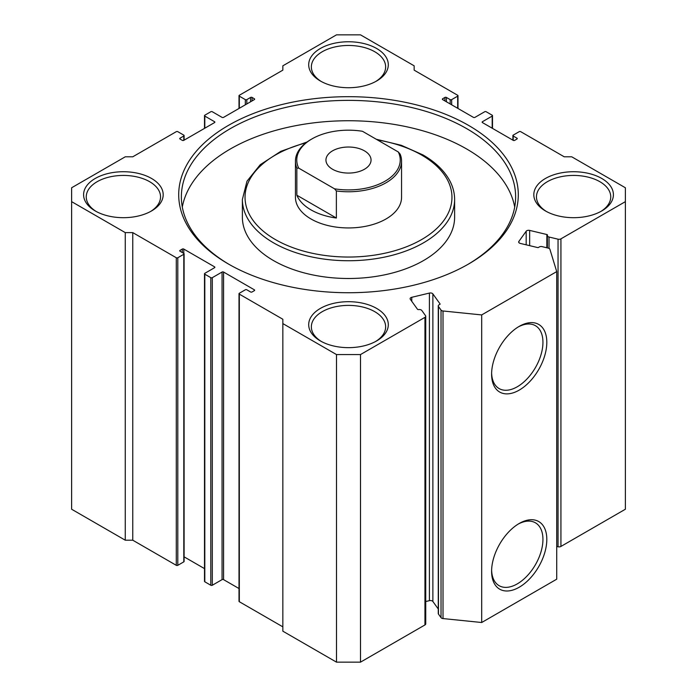 <?xml version="1.0" encoding="UTF-8"?>
<svg xmlns="http://www.w3.org/2000/svg" width="697" height="697" viewBox="0 0 697 697"><rect width="100%" height="100%" fill="white"/><g stroke="black" fill="none" stroke-linecap="round" stroke-linejoin="round"><path stroke-width="1.05" d="M519.204 326.37L519.204 326.37A39.041 22.539 -60 0 1 546.814 342.305A39.041 22.539 -60 0 1 519.204 390.12A39.041 22.539 -60 0 1 491.603 374.184A39.041 22.539 -60 0 1 519.204 326.37L519.204 326.37M491.62 373.034A36.305 20.962 120 0 0 498.738 388.342A36.305 20.962 120 0 0 517.27 386.774A36.305 20.962 120 0 0 541.09 354.433A36.305 20.962 120 0 0 535.035 325.473A36.305 20.962 120 0 0 518.219 326.963M519.204 523.482L519.204 523.482A39.041 22.539 -60 0 1 546.814 539.426A39.041 22.539 -60 0 1 519.204 587.24A39.041 22.539 -60 0 1 491.603 571.296A39.041 22.539 -60 0 1 519.204 523.482L519.204 523.482M491.62 570.155A36.305 20.962 120 0 0 498.738 585.454A36.305 20.962 120 0 0 517.27 583.886A36.305 20.962 120 0 0 541.09 551.545A36.305 20.962 120 0 0 535.035 522.593A36.305 20.962 120 0 0 518.219 524.074M254.327 290.666L254.327 289.795A1.063 0.61 180 0 1 254.64 290.231A1.063 0.61 180 0 1 254.327 290.666L252.079 291.965A1.063 0.61 180 0 1 250.58 291.965L246.825 289.795A1.063 0.61 0 0 0 245.327 289.795L239.324 293.263A1.063 0.61 0 0 0 239.01 293.698A1.063 0.61 0 0 0 239.324 294.125L282.843 319.252L282.843 323.591L336.494 354.564L360.506 354.564L424.952 317.353A2.649 1.533 0 0 0 425.736 316.272A2.649 1.533 0 0 0 425.527 315.68L421.798 310.479A2.649 1.533 0 0 0 418.688 309.581A1.063 0.61 180 0 1 417.677 309.416A1.063 0.61 180 0 1 417.451 309.215L410.324 299.292A2.649 1.533 180 0 1 410.124 298.708A2.649 1.533 180 0 1 411.761 297.297L429.413 293.071A2.649 1.533 180 0 1 432.297 293.402A2.649 1.533 180 0 1 432.872 293.899L439.999 303.831A1.063 0.61 180 0 1 440.077 304.058A1.063 0.61 180 0 1 439.554 304.589A2.649 1.533 0 0 0 438.265 305.905A2.649 1.533 0 0 0 438.465 306.488L441.027 310.06A2.649 1.533 0 0 0 443.013 310.984L481.688 314.922L556.72 271.603L549.907 249.273A2.649 1.533 0 0 0 548.304 248.123L542.118 246.642A2.649 1.533 0 0 0 538.825 247.278A1.063 0.61 180 0 1 537.5 247.531L520.311 243.419A2.649 1.533 180 0 1 518.673 242.007A2.649 1.533 180 0 1 518.873 241.423L518.873 242.591M546.84 247.775L546.84 234.514A1.063 0.61 180 0 1 547.502 235.081A1.063 0.61 180 0 1 547.467 235.229A2.649 1.533 0 0 0 547.38 235.612A2.649 1.533 0 0 0 548.164 236.692A2.649 1.533 0 0 0 549.018 237.024L549.018 248.376M432.872 293.899L432.872 601.485A2.649 1.533 0 0 0 432.297 600.988A2.649 1.533 0 0 0 429.413 600.657L429.413 293.071M228.442 264.024L228.442 264.024A169.789 98.024 180 0 1 228.442 125.39A169.789 98.024 180 0 1 468.558 125.39A169.789 98.024 180 0 1 468.558 264.024A169.789 98.024 180 0 1 228.442 264.024M467.617 264.564A167.132 96.491 0 0 0 515.632 196.876A167.132 96.491 0 0 0 466.685 128.64A167.132 96.491 0 0 0 284.542 107.721A167.132 96.491 0 0 0 181.368 196.876A167.132 96.491 0 0 0 229.383 264.564M295.441 161.129L295.441 197.303A53.059 30.633 0 0 0 310.984 218.963A53.059 30.633 0 0 0 368.809 225.61A53.059 30.633 0 0 0 401.559 197.303L401.559 161.129A53.059 30.633 180 0 1 386.016 182.788A53.059 30.633 180 0 1 336.372 190.952L336.372 218.03A53.059 30.633 180 0 1 296.844 195.212L296.844 168.134A53.059 30.633 180 0 1 295.441 161.129A53.059 30.633 180 0 1 310.984 139.47L311.916 138.93A51.735 29.866 0 0 0 298.691 168.116L334.525 188.809A51.735 29.866 0 0 0 385.084 181.168A51.735 29.866 0 0 0 398.309 151.981L400.156 154.133A53.059 30.633 180 0 1 401.559 161.129M273.468 260.556A106.118 61.266 0 0 0 389.109 273.834A106.118 61.266 0 0 0 454.618 217.237L454.618 199.473A106.118 61.266 180 0 1 389.109 256.078A106.118 61.266 180 0 1 273.468 242.791A106.118 61.266 180 0 1 242.382 199.473L242.382 217.237A106.118 61.266 0 0 0 273.468 260.556M514.7 207.053A167.132 96.491 0 0 0 466.685 149.001A167.132 96.491 0 0 0 292.784 126.262A167.132 96.491 0 0 0 182.3 207.053M95.254 210.956L95.254 210.956A39.79 22.975 180 0 1 95.254 178.458A39.79 22.975 180 0 1 151.528 178.458A39.79 22.975 180 0 1 151.528 210.956A39.79 22.975 180 0 1 95.254 210.956M150.561 211.496A37.141 21.441 0 0 0 160.537 196.876A37.141 21.441 0 0 0 149.655 181.708A37.141 21.441 0 0 0 109.176 177.064A37.141 21.441 0 0 0 86.254 196.876A37.141 21.441 0 0 0 96.221 211.496M545.472 210.956L545.472 210.956A39.79 22.975 180 0 1 545.472 178.458A39.79 22.975 180 0 1 601.746 178.458A39.79 22.975 180 0 1 601.746 210.956A39.79 22.975 180 0 1 545.472 210.956M600.779 211.496A37.141 21.441 0 0 0 610.746 196.876A37.141 21.441 0 0 0 599.873 181.708A37.141 21.441 0 0 0 559.395 177.064A37.141 21.441 0 0 0 536.463 196.876A37.141 21.441 0 0 0 546.439 211.496M320.359 340.92L320.359 340.92A39.79 22.975 180 0 1 320.359 308.423A39.79 22.975 180 0 1 376.641 308.423A39.79 22.975 180 0 1 376.641 340.92A39.79 22.975 180 0 1 320.359 340.92M375.666 341.46A37.141 21.441 0 0 0 385.641 326.841A37.141 21.441 0 0 0 374.759 311.672A37.141 21.441 0 0 0 334.29 307.028A37.141 21.441 0 0 0 311.359 326.841A37.141 21.441 0 0 0 321.334 341.46M320.359 80.991L320.359 80.991A39.79 22.975 180 0 1 320.359 48.494A39.79 22.975 180 0 1 376.641 48.494A39.79 22.975 180 0 1 376.641 80.991A39.79 22.975 180 0 1 320.359 80.991M375.666 81.532A37.141 21.441 0 0 0 385.641 66.912A37.141 21.441 0 0 0 374.759 51.744A37.141 21.441 0 0 0 334.29 47.1A37.141 21.441 0 0 0 311.359 66.912A37.141 21.441 0 0 0 321.334 81.532M360.506 354.564L360.506 662.15L424.952 624.939L424.952 317.353M526.183 244.821L526.183 231.23L518.873 241.423M526.183 231.23A2.649 1.533 180 0 1 529.65 230.402L529.65 245.658M546.84 234.514L529.65 230.402M558.044 239.184A2.649 1.533 0 0 0 560.928 238.844L560.928 546.439A2.649 1.533 180 0 1 558.044 546.77L558.044 239.184L549.018 237.024M560.928 238.844L625.383 201.642L625.383 187.772L571.732 156.799L564.23 156.799L520.711 131.672A1.063 0.61 0 0 0 519.204 131.672L513.201 135.14A1.063 0.61 0 0 0 512.896 135.575A1.063 0.61 0 0 0 513.201 136.002L513.201 140.341A1.063 0.61 180 0 0 514.708 140.341L516.956 139.034L516.956 138.172L513.201 136.002M516.956 138.172A1.063 0.61 180 0 1 517.27 138.607A1.063 0.61 180 0 1 516.956 139.034M482.437 122.576A1.063 0.61 180 0 1 482.132 122.141A1.063 0.61 180 0 1 482.437 121.714L482.437 122.576L513.201 140.341M492.195 128.204L492.195 116.077L482.437 121.714M492.195 116.077A1.063 0.61 0 0 0 492.5 115.641A1.063 0.61 0 0 0 492.195 115.214L486.192 111.747A1.063 0.61 0 0 0 484.694 111.747L474.936 117.375A1.063 0.61 180 0 1 473.437 117.375L442.673 99.619A1.063 0.61 180 0 1 442.36 99.183A1.063 0.61 180 0 1 442.673 98.747L442.673 99.619M444.921 100.917L444.921 97.449L442.673 98.747M444.921 97.449A1.063 0.61 180 0 1 446.42 97.449L446.42 101.779M450.175 103.949L450.175 99.619L446.42 97.449M450.175 99.619A1.063 0.61 0 0 0 451.673 99.619L451.673 104.811M457.676 108.279L457.676 96.151L451.673 99.619M457.676 96.151A1.063 0.61 0 0 0 457.99 95.716A1.063 0.61 0 0 0 457.676 95.28L414.157 70.153L414.157 65.823L360.506 34.85L336.494 34.85L282.843 65.823L282.843 70.153L239.324 95.28A1.063 0.61 0 0 0 239.01 95.716A1.063 0.61 0 0 0 239.324 96.151L239.324 108.279M245.327 104.811L245.327 99.619L239.324 96.151M245.327 99.619A1.063 0.61 0 0 0 246.825 99.619L246.825 103.949M250.58 101.779L250.58 97.449L246.825 99.619M250.58 97.449A1.063 0.61 180 0 1 252.079 97.449L252.079 100.917M254.327 98.747A1.063 0.61 180 0 1 254.64 99.183A1.063 0.61 180 0 1 254.327 99.619L254.327 98.747L252.079 97.449M214.563 121.714A1.063 0.61 180 0 1 214.868 122.141A1.063 0.61 180 0 1 214.563 122.576L214.563 121.714L204.805 116.077A1.063 0.61 0 0 1 204.5 115.641A1.063 0.61 0 0 1 204.805 115.214L210.808 111.747A1.063 0.61 0 0 1 212.306 111.747L222.064 117.375A1.063 0.61 180 0 0 223.563 117.375L254.327 99.619M180.044 139.034A1.063 0.61 180 0 1 179.73 138.607A1.063 0.61 180 0 1 180.044 138.172L180.044 139.034L182.292 140.341A1.063 0.61 180 0 0 183.799 140.341L214.563 122.576M183.799 140.341L183.799 136.002L180.044 138.172M183.799 136.002A1.063 0.61 0 0 0 184.104 135.575A1.063 0.61 0 0 0 183.799 135.14L177.796 131.672A1.063 0.61 0 0 0 176.289 131.672L132.77 156.799L125.268 156.799L71.617 187.772L71.617 201.642L125.268 232.615L132.77 232.615L132.77 540.201L125.268 540.201L125.268 232.615M183.799 561.86L183.799 254.274A1.063 0.61 0 0 0 184.104 253.839L184.104 561.425A1.063 0.61 180 0 1 183.799 561.86L177.796 565.328A1.063 0.61 180 0 1 176.289 565.328L176.289 257.742L132.77 232.615M176.289 257.742A1.063 0.61 0 0 0 177.796 257.742L177.796 565.328M183.799 254.274L177.796 257.742M184.104 253.839A1.063 0.61 0 0 0 183.799 253.403L180.044 251.242A1.063 0.61 180 0 1 179.73 250.807A1.063 0.61 180 0 1 180.044 250.371L180.044 251.242M182.292 252.541L182.292 249.073L180.044 250.371M182.292 249.073A1.063 0.61 180 0 1 183.799 249.073L183.799 253.403M214.563 266.838A1.063 0.61 180 0 1 214.868 267.273A1.063 0.61 180 0 1 214.563 267.7L214.563 266.838L183.799 249.073M239.01 588.538L223.563 579.625A1.063 0.61 0 0 0 222.064 579.625L212.306 585.253A1.063 0.61 180 0 1 210.808 585.253L204.805 581.786A1.063 0.61 180 0 1 204.5 581.359L204.5 273.764A1.063 0.61 0 0 1 204.805 273.337L214.563 267.7M204.5 273.764A1.063 0.61 0 0 0 204.805 274.2L204.805 581.786M210.808 585.253L210.808 277.667L204.805 274.2M210.808 277.667A1.063 0.61 0 0 0 212.306 277.667L212.306 585.253M222.064 579.625L222.064 272.039L212.306 277.667M222.064 272.039A1.063 0.61 180 0 1 223.563 272.039L223.563 579.625M254.327 289.795L223.563 272.039M425.736 316.272L425.736 623.859A2.649 1.533 180 0 1 424.952 624.939M360.506 662.15L336.494 662.15L336.494 354.564M282.843 323.591L282.843 631.177L336.494 662.15M282.843 626.847L239.324 601.72A1.063 0.61 180 0 1 239.01 601.284L239.01 293.698M204.5 568.613L184.104 556.842M176.289 565.328L132.77 540.201M71.617 201.642L71.617 509.228L125.268 540.201M560.928 546.439L625.383 509.228L625.383 201.642M558.044 546.77L556.72 546.457M556.72 271.603L556.72 579.19L481.688 622.508L443.013 618.57A2.649 1.533 180 0 1 441.027 617.655L441.027 310.06M438.465 306.488L438.465 614.074L441.027 617.655M438.465 614.074A2.649 1.533 180 0 1 438.265 613.491L438.265 305.905M432.872 601.485L438.265 608.995M425.736 601.537L429.413 600.657M481.688 622.508L481.688 314.922M364.444 150.84A22.548 13.016 -0 0 0 339.875 148.017A22.548 13.016 -0 0 0 325.952 160.049A22.548 13.016 -0 0 0 332.556 169.258A22.548 13.016 -0 0 0 357.125 172.081A22.548 13.016 -0 0 0 371.048 160.049A22.548 13.016 -0 0 0 364.444 150.84M398.309 151.981L362.475 131.289A51.735 29.866 0 0 0 311.916 138.93M296.844 168.134L298.691 168.116M334.525 188.809L336.372 190.952M296.844 195.212L336.372 218.03M305.905 142.868A103.461 59.733 0 0 0 275.341 239.541A103.461 59.733 0 0 0 421.659 239.541A103.461 59.733 0 0 0 421.659 155.065A103.461 59.733 0 0 0 377.495 139.966M443.013 310.984L443.013 618.57M204.805 116.077L204.805 128.204M239.324 294.125L239.324 601.72M411.761 297.297L411.761 301.296M439.999 304.293L439.999 303.831M547.38 247.905L547.38 235.612M454.618 199.473C454.601 193.2 453.059 187.092 449.992 181.159C444.642 171.009 435.642 162.27 422.983 154.934L401.341 145.316L376.232 139.234M307.055 142.005L280.83 151.327L260.234 164.719L246.991 181.194L242.382 199.473M184.104 140.158L184.104 135.575M204.5 115.641L204.5 128.387M239.01 95.716L239.01 108.462M457.99 108.462L457.99 95.716M492.5 128.387L492.5 115.641M512.896 140.158L512.896 135.575"/></g></svg>
